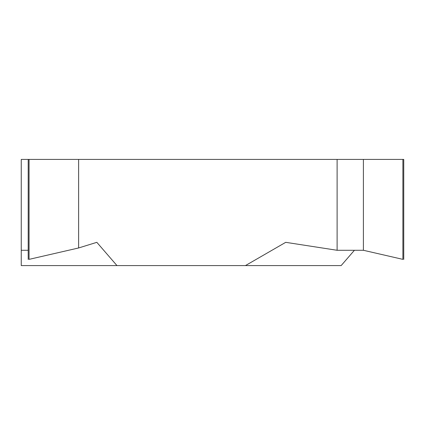 <?xml version="1.0" encoding="UTF-8"?>
<svg xmlns="http://www.w3.org/2000/svg" width="425" height="425" viewBox="0 0 425 425"><rect width="100%" height="100%" fill="white"/><g stroke="black" fill="none" stroke-linecap="round" stroke-linejoin="round"><path stroke-width="0.64" d="M245.438 265.588L285.717 242.33L337.11 250.282L285.717 242.33L245.438 265.588L116.971 265.588L96.831 242.33L78.62 247.966L78.62 159.412L21.25 159.412L21.25 250.282L28.199 250.282L21.25 250.282L21.25 265.588L341.153 265.588L354.413 250.282L341.153 265.588M403.638 159.412L363.396 159.412L363.396 250.282L402.889 259.367L363.396 250.282L337.11 250.282L337.11 159.412L78.62 159.412M403.745 259.436L403.745 159.412M29.054 259.367L78.62 247.966L29.054 259.367L29.054 159.412M363.396 159.412L337.11 159.412M363.396 250.282L337.11 250.282M116.971 265.588L96.831 242.33L78.62 247.966M21.25 250.282L21.25 265.588M402.889 259.367L402.889 159.412M28.199 159.412L28.199 259.452"/></g></svg>
